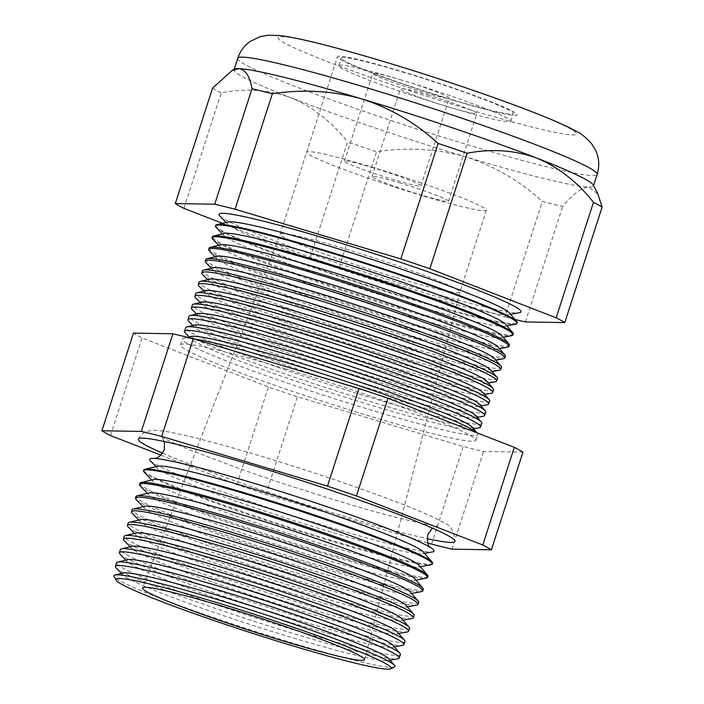 <?xml version="1.0" encoding="UTF-8"?>
<svg xmlns="http://www.w3.org/2000/svg" width="704" height="704" viewBox="0 0 704 704"><rect width="100%" height="100%" fill="white"/><g stroke="black" fill="none" stroke-linecap="round" stroke-linejoin="round"><path stroke-width="0.53" stroke-dasharray="3.52 2.64" d="M427.566 94.961A40.181 2.596 17.9 0 1 476.881 113.476A40.181 2.596 17.9 0 1 449.724 107.298A40.181 2.596 17.9 0 1 400.409 88.774A40.181 2.596 17.9 0 1 427.566 94.961M399.212 182.723A40.181 2.596 17.9 0 1 448.536 201.238A40.181 2.596 17.9 0 1 421.379 195.061A40.181 2.596 17.9 0 1 372.055 176.546A40.181 2.596 17.9 0 1 399.212 182.723M399.951 79.578A40.181 2.596 17.9 0 1 449.266 98.102A40.181 2.596 17.9 0 1 422.11 91.925A40.181 2.596 17.9 0 1 372.794 73.401A40.181 2.596 17.9 0 1 399.951 79.578M371.598 167.341A40.181 2.596 17.9 0 1 420.922 185.865A40.181 2.596 17.9 0 1 393.765 179.687A40.181 2.596 17.9 0 1 344.441 161.163A40.181 2.596 17.9 0 1 371.598 167.341M402.371 71.922A90.411 5.834 17.9 0 1 513.339 113.599A90.411 5.834 17.9 0 1 452.232 99.695A90.411 5.834 17.9 0 1 341.264 58.018A90.411 5.834 17.9 0 1 402.371 71.922M399.898 79.552A90.411 5.834 17.9 0 1 510.875 121.229A90.411 5.834 17.9 0 1 449.768 107.325A90.411 5.834 17.9 0 1 338.8 65.648A90.411 5.834 17.9 0 1 399.898 79.552M422.532 195.703A94.433 6.098 17.9 0 1 306.627 152.178A94.433 6.098 17.9 0 1 370.445 166.698A94.433 6.098 17.9 0 1 486.35 210.223A94.433 6.098 17.9 0 1 422.532 195.703M453.341 100.311A94.433 6.098 17.9 0 1 337.445 56.786A94.433 6.098 17.9 0 1 401.262 71.306A94.433 6.098 17.9 0 1 517.158 114.831A94.433 6.098 17.9 0 1 453.341 100.311A94.433 6.098 -162.1 0 0 517.158 114.831A94.433 6.098 -162.1 0 0 401.262 71.306A94.433 6.098 -162.1 0 0 337.445 56.786A94.433 6.098 -162.1 0 0 453.341 100.311M150.339 460.733A149.38 9.645 -162.1 0 0 333.027 528.167A149.38 9.645 -162.1 0 0 432.617 551.91M162.598 453.191A166.382 10.736 -162.1 0 0 342.54 515.838A166.382 10.736 -162.1 0 0 427.09 538.622M123.402 573.021A140.228 9.055 -162.1 0 0 122.98 575.027A140.228 9.055 -162.1 0 0 294.466 638.326A140.228 9.055 -162.1 0 0 387.957 660.607A140.228 9.055 -162.1 0 0 388.784 658.742M394.39 667.022A147.664 9.53 17.9 0 1 295.117 643.799A147.664 9.53 17.9 0 1 114.013 576.462M116.054 567.811A149.098 9.627 -162.1 0 0 298.39 635.114A149.098 9.627 -162.1 0 0 397.786 658.812M127.714 559.671A140.228 9.055 -162.1 0 0 127.292 561.669A140.228 9.055 -162.1 0 0 298.778 624.967A140.228 9.055 -162.1 0 0 392.269 647.258A140.228 9.055 -162.1 0 0 393.096 645.383M400.391 654.526A149.195 9.627 17.9 0 1 299.57 631.567A149.195 9.627 17.9 0 1 116.45 562.813M120.076 554.154A149.468 9.645 -162.1 0 0 302.87 621.623A149.468 9.645 -162.1 0 0 402.521 645.374M132.026 546.313A140.228 9.055 -162.1 0 0 131.604 548.31A140.228 9.055 -162.1 0 0 303.098 611.618A140.228 9.055 -162.1 0 0 396.581 633.899A140.228 9.055 -162.1 0 0 397.408 632.034M404.985 641.494A149.556 9.654 17.9 0 1 303.917 618.482A149.556 9.654 17.9 0 1 120.349 549.56M124.098 540.487A149.846 9.671 -162.1 0 0 307.349 608.133A149.846 9.671 -162.1 0 0 407.246 631.946M136.338 532.954A140.228 9.055 -162.1 0 0 135.916 534.961A140.228 9.055 -162.1 0 0 307.41 598.259A140.228 9.055 -162.1 0 0 400.893 620.541A140.228 9.055 -162.1 0 0 401.72 618.675M409.57 628.461A149.917 9.68 17.9 0 1 308.264 605.387A149.917 9.68 17.9 0 1 124.247 536.307M128.119 526.83A150.216 9.698 -162.1 0 0 311.828 594.642A150.216 9.698 -162.1 0 0 411.972 618.517M140.65 519.605A140.228 9.055 -162.1 0 0 140.237 521.602A140.228 9.055 -162.1 0 0 311.722 584.901A140.228 9.055 -162.1 0 0 405.205 607.191A140.228 9.055 -162.1 0 0 406.041 605.317M414.163 615.428A150.278 9.698 17.9 0 1 312.602 592.302A150.278 9.698 17.9 0 1 128.154 523.046M132.141 513.172A150.594 9.724 -162.1 0 0 316.307 581.152A150.594 9.724 -162.1 0 0 416.706 605.079M144.971 506.246A140.228 9.055 -162.1 0 0 144.549 508.244A140.228 9.055 -162.1 0 0 316.034 571.551A140.228 9.055 -162.1 0 0 409.526 593.833A140.228 9.055 -162.1 0 0 410.353 591.967M418.757 602.395A150.647 9.724 17.9 0 1 316.95 579.216A150.647 9.724 17.9 0 1 132.053 509.793M136.162 499.514A150.964 9.742 -162.1 0 0 320.786 567.662A150.964 9.742 -162.1 0 0 421.432 591.65M149.283 492.888A140.228 9.055 -162.1 0 0 148.861 494.894A140.228 9.055 -162.1 0 0 320.346 558.193A140.228 9.055 -162.1 0 0 413.838 580.474A140.228 9.055 -162.1 0 0 414.665 578.609M423.342 589.362A151.008 9.75 17.9 0 1 321.297 566.122A151.008 9.75 17.9 0 1 135.951 496.54M140.184 485.857A151.334 9.768 -162.1 0 0 325.266 554.171A151.334 9.768 -162.1 0 0 426.158 578.222M153.595 479.538A140.228 9.055 -162.1 0 0 153.173 481.536A140.228 9.055 -162.1 0 0 324.667 544.834A140.228 9.055 -162.1 0 0 418.15 567.125A140.228 9.055 -162.1 0 0 418.977 565.25M427.935 576.33A151.369 9.768 17.9 0 1 325.644 553.036A151.369 9.768 17.9 0 1 139.85 483.278M144.206 472.19A151.712 9.794 -162.1 0 0 329.745 540.681A151.712 9.794 -162.1 0 0 430.883 564.793M157.907 466.18A140.228 9.055 -162.1 0 0 157.485 468.178A140.228 9.055 -162.1 0 0 328.979 531.485A140.228 9.055 -162.1 0 0 422.462 553.766A140.228 9.055 -162.1 0 0 423.289 551.901M432.529 563.297A151.73 9.794 17.9 0 1 329.991 539.942A151.73 9.794 17.9 0 1 143.757 470.026M191.136 336.45A148.526 9.583 -162.1 0 0 190.687 338.571A148.526 9.583 -162.1 0 0 372.328 405.618A148.526 9.583 -162.1 0 0 471.354 429.22A148.526 9.583 -162.1 0 0 472.234 427.24M477.083 432.89A155.311 10.023 17.9 0 1 477.391 433.215A155.311 10.023 17.9 0 1 477.884 434.509A155.311 10.023 17.9 0 1 372.926 410.608A155.311 10.023 17.9 0 1 182.301 339.038A155.311 10.023 17.9 0 1 183.454 338.281A155.311 10.023 17.9 0 1 193.239 338.774M185.231 332.886A155.522 10.041 -162.1 0 0 375.426 403.084A155.522 10.041 -162.1 0 0 479.107 427.803M194.832 325.002A148.526 9.583 -162.1 0 0 194.383 327.122A148.526 9.583 -162.1 0 0 376.033 394.17A148.526 9.583 -162.1 0 0 475.05 417.771A148.526 9.583 -162.1 0 0 475.93 415.791M481.818 423.342A155.628 10.05 17.9 0 1 376.649 399.388A155.628 10.05 17.9 0 1 185.636 327.677M188.681 321.174A155.839 10.058 -162.1 0 0 379.262 391.521A155.839 10.058 -162.1 0 0 483.164 416.293M198.528 313.553A148.526 9.583 -162.1 0 0 198.079 315.674A148.526 9.583 -162.1 0 0 379.729 382.721A148.526 9.583 -162.1 0 0 478.746 406.331A148.526 9.583 -162.1 0 0 479.626 404.351M485.751 412.166A155.936 10.067 17.9 0 1 380.38 388.168A155.936 10.067 17.9 0 1 188.98 316.316M192.122 309.47A156.165 10.076 -162.1 0 0 383.099 379.958A156.165 10.076 -162.1 0 0 487.212 404.774M202.224 302.104A148.526 9.583 -162.1 0 0 201.784 304.225A148.526 9.583 -162.1 0 0 383.425 371.281A148.526 9.583 -162.1 0 0 482.442 394.882A148.526 9.583 -162.1 0 0 483.322 392.902M489.694 400.998A156.244 10.085 17.9 0 1 384.102 376.948A156.244 10.085 17.9 0 1 192.324 304.946M195.571 297.757A156.482 10.102 -162.1 0 0 386.945 368.394A156.482 10.102 -162.1 0 0 491.269 393.263M205.92 290.664A148.526 9.583 -162.1 0 0 205.48 292.776A148.526 9.583 -162.1 0 0 387.121 359.832A148.526 9.583 -162.1 0 0 486.147 383.434A148.526 9.583 -162.1 0 0 487.018 381.454M493.627 389.822A156.552 10.102 17.9 0 1 387.825 365.728A156.552 10.102 17.9 0 1 195.668 293.586M199.021 286.053A156.798 10.12 -162.1 0 0 390.782 356.831A156.798 10.12 -162.1 0 0 495.317 381.753M209.616 279.215A148.526 9.583 -162.1 0 0 209.176 281.336A148.526 9.583 -162.1 0 0 390.817 348.383A148.526 9.583 -162.1 0 0 489.843 371.985A148.526 9.583 -162.1 0 0 490.723 370.005M497.561 378.655A156.869 10.129 17.9 0 1 391.547 354.517A156.869 10.129 17.9 0 1 199.012 282.225M202.47 274.34A157.124 10.146 -162.1 0 0 394.618 345.268A157.124 10.146 -162.1 0 0 499.374 370.242M213.321 267.766A148.526 9.583 -162.1 0 0 212.872 269.887A148.526 9.583 -162.1 0 0 394.513 336.934A148.526 9.583 -162.1 0 0 493.539 360.536A148.526 9.583 -162.1 0 0 494.419 358.556M501.494 367.479A157.177 10.146 17.9 0 1 395.278 343.297A157.177 10.146 17.9 0 1 202.356 270.864M205.911 262.636A157.441 10.164 -162.1 0 0 398.455 333.705A157.441 10.164 -162.1 0 0 503.422 358.723M217.017 256.318A148.526 9.583 -162.1 0 0 216.568 258.438A148.526 9.583 -162.1 0 0 398.218 325.486A148.526 9.583 -162.1 0 0 497.235 349.087A148.526 9.583 -162.1 0 0 498.115 347.107M505.428 356.312A157.485 10.164 17.9 0 1 399.001 332.077A157.485 10.164 17.9 0 1 205.7 259.503M209.361 250.923A157.766 10.182 -162.1 0 0 402.301 322.142A157.766 10.182 -162.1 0 0 507.478 347.213M220.713 244.869A148.526 9.583 -162.1 0 0 220.264 246.99A148.526 9.583 -162.1 0 0 401.914 314.037A148.526 9.583 -162.1 0 0 500.931 337.638A148.526 9.583 -162.1 0 0 501.811 335.658M509.362 345.136A157.802 10.182 17.9 0 1 402.723 320.857A157.802 10.182 17.9 0 1 209.044 248.142M212.81 239.219A158.083 10.208 -162.1 0 0 406.138 310.578A158.083 10.208 -162.1 0 0 511.526 335.702M224.409 233.42A148.526 9.583 -162.1 0 0 223.969 235.541A148.526 9.583 -162.1 0 0 405.61 302.588A148.526 9.583 -162.1 0 0 504.627 326.198A148.526 9.583 -162.1 0 0 505.507 324.218M513.295 333.969A158.11 10.208 17.9 0 1 406.454 309.637A158.11 10.208 17.9 0 1 212.388 236.773M216.26 227.506A158.4 10.226 -162.1 0 0 409.974 299.015A158.4 10.226 -162.1 0 0 515.583 324.192M228.105 221.971A148.526 9.583 -162.1 0 0 227.665 224.092A148.526 9.583 -162.1 0 0 409.306 291.148A148.526 9.583 -162.1 0 0 508.332 314.75A148.526 9.583 -162.1 0 0 509.203 312.77M215.732 225.412A158.418 10.226 -162.1 0 0 410.177 298.417A158.418 10.226 -162.1 0 0 517.229 322.802M219.701 215.802A158.726 10.243 -162.1 0 0 413.811 287.452A158.726 10.243 -162.1 0 0 519.631 312.673M285.41 368.808A155.153 10.014 -162.1 0 0 180.55 344.969A155.153 10.014 -162.1 0 0 370.982 416.46A155.153 10.014 -162.1 0 0 475.834 440.343A155.153 10.014 -162.1 0 0 285.41 368.808M396.088 277.578A94.433 6.098 -162.1 0 0 459.906 292.098A94.433 6.098 -162.1 0 0 459.906 292.081A94.433 6.098 -162.1 0 0 344.001 248.574A94.433 6.098 -162.1 0 0 280.192 234.036A94.433 6.098 -162.1 0 0 280.183 234.054A94.433 6.098 -162.1 0 0 396.088 277.578M234.617 69.194A188.857 12.188 -162.1 0 0 233.992 69.828A188.857 12.188 -162.1 0 0 290.761 97.68A188.857 12.188 -162.1 0 0 465.793 156.878C494.454 166.1 519.957 180.963 542.309 201.467A209.634 13.534 -162.1 0 0 562.663 206.466C572.968 194.022 581.662 187.554 588.755 187.062L597.995 194.181M525.369 321.939L562.663 206.466M222.446 223.326L310.262 257.418A209.634 13.534 -162.1 0 0 339.24 267.221L505.014 316.941L542.309 201.467M505.014 316.941A209.634 13.534 -162.1 0 0 514.967 319.449M339.24 267.221L376.534 151.738C406.965 147.083 436.718 148.79 465.793 156.878A188.857 12.188 -162.1 0 0 588.755 187.062A188.857 12.188 -162.1 0 0 593.437 185.918A188.857 12.188 -162.1 0 0 593.296 185.046M310.262 257.418L347.556 141.944A209.634 13.534 -162.1 0 0 376.534 151.738M183.911 208.358L221.214 92.884C245.282 88.106 268.462 89.707 290.761 97.68C312.444 106.709 331.382 121.458 347.556 141.944M212.59 88.079A209.634 13.534 -162.1 0 0 221.214 92.884M160.934 455.145L236.878 484.625A209.634 13.534 -162.1 0 0 265.857 494.428L427.75 542.986M522.949 452.153L483.525 451.502A209.634 13.534 17.9 0 1 463.17 446.503L297.396 396.783A209.634 13.534 17.9 0 1 268.418 386.98L142.067 337.92A209.634 13.534 17.9 0 1 133.443 333.115M110.528 435.565L142.067 337.92M236.878 484.625L268.418 386.98M265.857 494.428L297.396 396.783M431.631 544.148L463.17 446.503M451.986 549.146L483.525 451.502M237.723 58.282A188.857 12.188 -162.1 0 0 469.524 145.341A188.857 12.188 -162.1 0 0 597.159 174.381M470.518 109.877A156.71 10.12 17.9 0 1 284.539 42.988A156.71 10.12 17.9 0 1 384.085 61.741A156.71 10.12 17.9 0 1 570.064 128.63A156.71 10.12 17.9 0 1 470.518 109.877M448.536 201.238L476.881 113.476M420.922 185.865L449.266 98.102M510.875 121.229L513.339 113.599M306.627 152.178L337.445 56.786L280.183 234.054L142.551 587.963M486.35 210.223L459.906 292.098M338.8 65.648L341.264 58.018M344.441 161.163L372.794 73.401M372.055 176.546L400.409 88.774M156.587 458.621L154.493 458.445M428.789 546.533L430.584 547.624M138.371 439.058C142.173 432.766 145.059 431.279 153.375 430.355C159.236 430.32 167.35 431.464 177.734 433.778C197.745 438.099 224.514 445.271 258.042 455.312C312.84 471.698 376.411 493.486 412.931 508.438C426.36 513.876 436.348 518.47 442.895 522.201C450.226 524.586 454.265 530.957 455.004 541.323M164.384 441.558L161.295 436.586C163.011 438.222 172.498 442.658 189.754 449.9L239.263 468.538C272.633 480.348 306.918 491.542 342.126 502.137C394.9 518.276 435.274 526.909 437.853 525.914L432.45 528.141M122.98 575.027L121.493 573.478M127.292 561.669L125.805 560.12M131.604 548.31L130.126 546.77M135.916 534.961L134.438 533.412M140.237 521.602L138.75 520.054M144.549 508.244L143.062 506.704M148.861 494.894L147.374 493.346M153.173 481.536L151.686 479.987M157.485 468.178L156.006 466.638M187.493 337.322L183.454 338.281M190.687 338.571L189.112 336.934M194.383 327.122L192.808 325.486M198.079 315.674L196.513 314.037M201.784 304.225L200.209 302.588M205.48 292.776L203.905 291.139M209.176 281.336L207.601 279.69M212.872 269.887L211.297 268.242M216.568 258.438L214.993 256.802M220.264 246.99L218.698 245.353M223.969 235.541L222.394 233.904M227.665 224.092L226.09 222.455M180.55 344.969L182.301 339.038M459.906 292.081L364.514 659.657M475.834 440.343L477.884 434.509M508.332 314.75L510.558 314.336M504.627 326.198L506.862 325.785M500.931 337.638L503.166 337.234M497.235 349.087L499.47 348.682M493.539 360.536L495.774 360.131M489.843 371.985L492.078 371.58M486.147 383.434L488.374 383.02M482.442 394.882L484.678 394.469M478.746 406.331L480.982 405.918M475.05 417.771L477.286 417.366M471.354 429.22L473.59 428.815M422.462 553.766L424.574 553.379M418.15 567.125L420.262 566.738M413.838 580.474L415.941 580.087M409.526 593.833L411.629 593.446M405.205 607.191L407.317 606.804M400.893 620.541L403.005 620.154M396.581 633.899L398.693 633.512M392.269 647.258L394.372 646.87M387.957 660.607L390.06 660.22"/><path stroke-width="1.06" d="M424.574 553.379L432.617 551.91A149.38 9.645 -162.1 0 0 428.789 546.533A149.38 9.645 -162.1 0 0 250.633 482.284A149.38 9.645 -162.1 0 0 156.587 458.621A149.38 9.645 -162.1 0 0 150.339 460.733L156.006 466.638M427.09 538.622A166.382 10.736 -162.1 0 0 455.004 541.323A166.382 10.736 -162.1 0 0 250.774 464.737A166.382 10.736 -162.1 0 0 138.371 439.058A166.382 10.736 -162.1 0 0 162.598 453.191M394.442 665.298L388.784 658.742A140.228 9.055 -162.1 0 0 217.131 595.258A140.228 9.055 -162.1 0 0 123.402 573.021L114.981 575.027A147.664 9.53 17.9 0 1 213.682 598.444A147.664 9.53 17.9 0 1 394.442 665.298A147.664 9.53 17.9 0 1 394.39 667.022L390.65 668.8A144.646 9.337 -162.1 0 0 213.629 601.63A144.646 9.337 -162.1 0 0 116.002 580.087A144.646 9.337 -162.1 0 0 293.41 646.052A144.646 9.337 -162.1 0 0 390.65 668.8M116.002 580.087L114.013 576.462A147.664 9.53 17.9 0 1 114.981 575.027M390.06 660.22L397.786 658.812A149.098 9.627 -162.1 0 0 399.15 658.055A149.098 9.627 -162.1 0 0 216.154 589.318A149.098 9.627 -162.1 0 0 115.394 566.412A149.098 9.627 -162.1 0 0 116.054 567.811L121.493 573.478M399.916 653.286L393.096 645.383A140.228 9.055 -162.1 0 0 221.443 581.9A140.228 9.055 -162.1 0 0 127.714 559.671L117.559 562.091A149.195 9.627 17.9 0 1 217.281 585.746A149.195 9.627 17.9 0 1 399.916 653.286A149.195 9.627 17.9 0 1 400.391 654.526L399.15 658.055M115.394 566.412L116.45 562.813A149.195 9.627 17.9 0 1 117.559 562.091M394.372 646.87L402.521 645.374A149.468 9.645 -162.1 0 0 403.876 644.626A149.468 9.645 -162.1 0 0 220.431 575.714A149.468 9.645 -162.1 0 0 119.407 552.746A149.468 9.645 -162.1 0 0 120.076 554.154L125.805 560.12M404.51 640.253L397.408 632.034A140.228 9.055 -162.1 0 0 225.755 568.542A140.228 9.055 -162.1 0 0 132.026 546.313L121.466 548.83A149.556 9.654 17.9 0 1 221.426 572.546A149.556 9.654 17.9 0 1 404.51 640.253A149.556 9.654 17.9 0 1 404.985 641.494L403.876 644.626M119.407 552.746L120.349 549.56A149.556 9.654 17.9 0 1 121.466 548.83M398.693 633.512L407.246 631.946A149.846 9.671 -162.1 0 0 408.61 631.189A149.846 9.671 -162.1 0 0 224.708 562.109A149.846 9.671 -162.1 0 0 123.429 539.079A149.846 9.671 -162.1 0 0 124.098 540.487L130.126 546.77M409.094 627.211L401.72 618.675A140.228 9.055 -162.1 0 0 230.067 555.192A140.228 9.055 -162.1 0 0 136.338 532.954L125.365 535.577A149.917 9.68 17.9 0 1 225.57 559.346A149.917 9.68 17.9 0 1 409.094 627.211A149.917 9.68 17.9 0 1 409.57 628.461L408.61 631.189M123.429 539.079L124.247 536.307A149.917 9.68 17.9 0 1 125.365 535.577M403.005 620.154L411.972 618.517A150.216 9.698 -162.1 0 0 413.345 617.76A150.216 9.698 -162.1 0 0 228.976 548.504A150.216 9.698 -162.1 0 0 127.45 525.422A150.216 9.698 -162.1 0 0 128.119 526.83L134.438 533.412M413.688 614.178L406.041 605.317A140.228 9.055 -162.1 0 0 234.379 541.834A140.228 9.055 -162.1 0 0 140.65 519.605L129.272 522.315A150.278 9.698 17.9 0 1 229.715 546.146A150.278 9.698 17.9 0 1 413.688 614.178A150.278 9.698 17.9 0 1 414.163 615.428L413.345 617.76M127.45 525.422L128.154 523.046A150.278 9.698 17.9 0 1 129.272 522.315M407.317 606.804L416.706 605.079A150.594 9.724 -162.1 0 0 418.07 604.322A150.594 9.724 -162.1 0 0 233.253 534.899A150.594 9.724 -162.1 0 0 131.472 511.755A150.594 9.724 -162.1 0 0 132.141 513.172L138.75 520.054M418.273 601.146L410.353 591.967A140.228 9.055 -162.1 0 0 238.7 528.484A140.228 9.055 -162.1 0 0 144.971 506.246L133.17 509.054A150.647 9.724 17.9 0 1 233.86 532.946A150.647 9.724 17.9 0 1 418.273 601.146A150.647 9.724 17.9 0 1 418.757 602.395L418.07 604.322M131.472 511.755L132.053 509.793A150.647 9.724 17.9 0 1 133.17 509.054M411.629 593.446L421.432 591.65A150.964 9.742 -162.1 0 0 422.805 590.894A150.964 9.742 -162.1 0 0 237.521 521.294A150.964 9.742 -162.1 0 0 135.494 498.098A150.964 9.742 -162.1 0 0 136.162 499.514L143.062 506.704M422.866 588.104L414.665 578.609A140.228 9.055 -162.1 0 0 243.012 515.126A140.228 9.055 -162.1 0 0 149.283 492.888L137.078 495.801A151.008 9.75 17.9 0 1 238.014 519.746A151.008 9.75 17.9 0 1 422.866 588.104A151.008 9.75 17.9 0 1 423.342 589.362L422.805 590.894M135.494 498.098L135.951 496.54A151.008 9.75 17.9 0 1 137.078 495.801M415.941 580.087L426.158 578.222A151.334 9.768 -162.1 0 0 427.539 577.456A151.334 9.768 -162.1 0 0 241.798 507.69A151.334 9.768 -162.1 0 0 139.515 484.431A151.334 9.768 -162.1 0 0 140.184 485.857L147.374 493.346M427.451 575.071L418.977 565.25A140.228 9.055 -162.1 0 0 247.324 501.767A140.228 9.055 -162.1 0 0 153.595 479.538L140.976 482.539A151.369 9.768 17.9 0 1 242.158 506.546A151.369 9.768 17.9 0 1 427.451 575.071A151.369 9.768 17.9 0 1 427.935 576.33L427.539 577.456M139.515 484.431L139.85 483.278A151.369 9.768 17.9 0 1 140.976 482.539M420.262 566.738L430.883 564.793A151.712 9.794 -162.1 0 0 432.265 564.027A151.712 9.794 -162.1 0 0 246.066 494.085A151.712 9.794 -162.1 0 0 143.537 470.765A151.712 9.794 -162.1 0 0 144.206 472.19L151.686 479.987M432.045 562.038L423.289 551.901A140.228 9.055 -162.1 0 0 251.636 488.418A140.228 9.055 -162.1 0 0 157.907 466.18L144.883 469.286A151.73 9.794 17.9 0 1 246.303 493.346A151.73 9.794 17.9 0 1 432.045 562.038A151.73 9.794 17.9 0 1 432.529 563.297L432.265 564.027M143.537 470.765L143.757 470.026A151.73 9.794 17.9 0 1 144.883 469.286M477.118 432.907L472.234 427.24A148.526 9.583 -162.1 0 0 290.409 359.999A148.526 9.583 -162.1 0 0 191.136 336.45L187.493 337.322M427.75 542.986L431.631 544.148A209.634 13.534 -162.1 0 0 451.986 549.146L491.41 549.806A209.634 13.534 -162.1 0 0 482.786 545.002L356.444 495.942A209.634 13.534 -162.1 0 0 327.466 486.138L161.691 436.418A209.634 13.534 -162.1 0 0 141.337 431.42L101.904 430.769L133.443 333.115L172.876 333.775A209.634 13.534 17.9 0 1 193.23 338.774A155.311 10.023 17.9 0 1 287.267 362.903A155.311 10.023 17.9 0 1 477.083 432.89M473.59 428.815L479.107 427.803A155.522 10.041 -162.1 0 0 480.524 427.02A155.522 10.041 -162.1 0 0 289.643 355.318A155.522 10.041 -162.1 0 0 184.536 331.417A155.522 10.041 -162.1 0 0 185.231 332.886L189.112 336.934M481.325 422.048L475.93 415.791A148.526 9.583 -162.1 0 0 294.105 348.55A148.526 9.583 -162.1 0 0 194.832 325.002L186.798 326.92A155.628 10.05 17.9 0 1 290.822 351.586A155.628 10.05 17.9 0 1 481.325 422.048A155.628 10.05 17.9 0 1 481.818 423.342L480.524 427.02M184.536 331.417L185.636 327.677A155.628 10.05 17.9 0 1 186.798 326.92M477.286 417.366L483.164 416.293A155.839 10.058 -162.1 0 0 484.581 415.51A155.839 10.058 -162.1 0 0 293.313 343.658A155.839 10.058 -162.1 0 0 187.986 319.713A155.839 10.058 -162.1 0 0 188.681 321.174L192.808 325.486M485.258 410.872L479.626 404.351A148.526 9.583 -162.1 0 0 297.81 337.102A148.526 9.583 -162.1 0 0 198.528 313.553L190.142 315.55A155.936 10.067 17.9 0 1 294.369 340.278A155.936 10.067 17.9 0 1 485.258 410.872A155.936 10.067 17.9 0 1 485.751 412.166L484.581 415.51M187.986 319.713L188.98 316.316A155.936 10.067 17.9 0 1 190.142 315.55M480.982 405.918L487.212 404.774A156.165 10.076 -162.1 0 0 488.638 403.99A156.165 10.076 -162.1 0 0 296.974 331.998A156.165 10.076 -162.1 0 0 191.426 308A156.165 10.076 -162.1 0 0 192.122 309.47L196.513 314.037M489.192 399.696L483.322 392.902A148.526 9.583 -162.1 0 0 301.506 325.653A148.526 9.583 -162.1 0 0 202.224 302.104L193.486 304.19A156.244 10.085 17.9 0 1 297.924 328.962A156.244 10.085 17.9 0 1 489.192 399.696A156.244 10.085 17.9 0 1 489.694 400.998L488.638 403.99M191.426 308L192.324 304.946A156.244 10.085 17.9 0 1 193.486 304.19M484.678 394.469L491.269 393.263A156.482 10.102 -162.1 0 0 492.694 392.48A156.482 10.102 -162.1 0 0 300.634 320.338A156.482 10.102 -162.1 0 0 194.876 296.287A156.482 10.102 -162.1 0 0 195.571 297.757L200.209 302.588M493.126 388.529L487.018 381.454A148.526 9.583 -162.1 0 0 305.202 314.213A148.526 9.583 -162.1 0 0 205.92 290.664L196.838 292.829A156.552 10.102 17.9 0 1 301.479 317.645A156.552 10.102 17.9 0 1 493.126 388.529A156.552 10.102 17.9 0 1 493.627 389.822L492.694 392.48M194.876 296.287L195.668 293.586A156.552 10.102 17.9 0 1 196.838 292.829M488.374 383.02L495.317 381.753A156.798 10.12 -162.1 0 0 496.742 380.961A156.798 10.12 -162.1 0 0 304.295 308.678A156.798 10.12 -162.1 0 0 198.326 284.574A156.798 10.12 -162.1 0 0 199.021 286.053L203.905 291.139M497.059 377.353L490.723 370.005A148.526 9.583 -162.1 0 0 308.898 302.764A148.526 9.583 -162.1 0 0 209.616 279.215L200.182 281.459A156.869 10.129 17.9 0 1 305.034 306.337A156.869 10.129 17.9 0 1 497.059 377.353A156.869 10.129 17.9 0 1 497.561 378.655L496.742 380.961M198.326 284.574L199.012 282.225A156.869 10.129 17.9 0 1 200.182 281.459M492.078 371.58L499.374 370.242A157.124 10.146 -162.1 0 0 500.799 369.45A157.124 10.146 -162.1 0 0 307.956 297.009A157.124 10.146 -162.1 0 0 201.766 272.862A157.124 10.146 -162.1 0 0 202.47 274.34L207.601 279.69M500.993 366.177L494.419 358.556A148.526 9.583 -162.1 0 0 312.594 291.315A148.526 9.583 -162.1 0 0 213.321 267.766L203.526 270.098A157.177 10.146 17.9 0 1 308.59 295.02A157.177 10.146 17.9 0 1 500.993 366.177A157.177 10.146 17.9 0 1 501.494 367.479L500.799 369.45M201.766 272.862L202.356 270.864A157.177 10.146 17.9 0 1 203.526 270.098M495.774 360.131L503.422 358.723A157.441 10.164 -162.1 0 0 504.856 357.94A157.441 10.164 -162.1 0 0 311.626 285.349A157.441 10.164 -162.1 0 0 205.216 261.158A157.441 10.164 -162.1 0 0 205.911 262.636L211.297 268.242M504.926 355.001L498.115 347.107A148.526 9.583 -162.1 0 0 316.29 279.866A148.526 9.583 -162.1 0 0 217.017 256.318L206.87 258.738A157.485 10.164 17.9 0 1 312.136 283.703A157.485 10.164 17.9 0 1 504.926 355.001A157.485 10.164 17.9 0 1 505.428 356.312L504.856 357.94M205.216 261.158L205.7 259.503A157.485 10.164 17.9 0 1 206.87 258.738M499.47 348.682L507.478 347.213A157.766 10.182 -162.1 0 0 508.913 346.421A157.766 10.182 -162.1 0 0 315.286 273.689A157.766 10.182 -162.1 0 0 208.657 249.445A157.766 10.182 -162.1 0 0 209.361 250.923L214.993 256.802M508.86 343.834L501.811 335.658A148.526 9.583 -162.1 0 0 319.994 268.418A148.526 9.583 -162.1 0 0 220.713 244.869L210.214 247.368A157.802 10.182 17.9 0 1 315.691 272.386A157.802 10.182 17.9 0 1 508.86 343.834A157.802 10.182 17.9 0 1 509.362 345.136L508.913 346.421M208.657 249.445L209.044 248.142A157.802 10.182 17.9 0 1 210.214 247.368M503.166 337.234L511.526 335.702A158.083 10.208 -162.1 0 0 512.97 334.91A158.083 10.208 -162.1 0 0 318.947 262.029A158.083 10.208 -162.1 0 0 212.106 237.732A158.083 10.208 -162.1 0 0 212.81 239.219L218.698 245.353M512.794 332.658L505.507 324.218A148.526 9.583 -162.1 0 0 323.69 256.969A148.526 9.583 -162.1 0 0 224.409 233.42L213.567 236.007A158.11 10.208 17.9 0 1 319.246 261.078A158.11 10.208 17.9 0 1 512.794 332.658A158.11 10.208 17.9 0 1 513.295 333.969L512.97 334.91M212.106 237.732L212.388 236.773A158.11 10.208 17.9 0 1 213.567 236.007M506.862 325.785L515.583 324.192A158.4 10.226 -162.1 0 0 517.026 323.391A158.4 10.226 -162.1 0 0 322.608 250.369A158.4 10.226 -162.1 0 0 215.556 226.019A158.4 10.226 -162.1 0 0 216.26 227.506L222.394 233.904M517.026 323.391L517.229 322.802A158.418 10.226 -162.1 0 0 516.727 321.482L509.203 312.77A148.526 9.583 -162.1 0 0 327.386 245.529A148.526 9.583 -162.1 0 0 228.105 221.971L216.911 224.646A158.418 10.226 -162.1 0 0 215.732 225.412L215.556 226.019M516.727 321.482A158.418 10.226 -162.1 0 0 322.802 249.762A158.418 10.226 -162.1 0 0 216.911 224.646M510.558 314.336L519.631 312.673A158.726 10.243 -162.1 0 0 326.269 238.7A158.726 10.243 -162.1 0 0 219.701 215.802L226.09 222.455M285.683 641.749A116.626 7.524 -162.1 0 0 364.514 659.657A116.626 7.524 -162.1 0 0 221.355 605.933A116.626 7.524 -162.1 0 0 142.551 587.963A116.626 7.524 -162.1 0 0 285.683 641.749M514.967 319.449A209.634 13.534 -162.1 0 0 525.369 321.939L564.793 322.599A209.634 13.534 -162.1 0 0 556.178 317.794L429.827 268.734A209.634 13.534 -162.1 0 0 400.849 258.931L438.143 143.458C415.791 122.954 390.289 108.09 361.636 98.868A188.857 12.188 -162.1 0 0 238.674 68.684A188.857 12.188 -162.1 0 0 234.617 69.194L232.135 70.462L212.59 88.079L175.287 203.562A209.634 13.534 -162.1 0 0 183.911 208.358L222.446 223.326M400.849 258.931L235.074 209.211A209.634 13.534 -162.1 0 0 214.72 204.213L252.014 88.739C249.823 76.085 245.379 69.397 238.674 68.684L232.135 70.462M214.72 204.213L175.287 203.562M235.074 209.211L272.369 93.738A209.634 13.534 -162.1 0 0 252.014 88.739M556.178 317.794L593.472 202.321C577.509 182.002 558.58 167.244 536.668 158.057A188.857 12.188 -162.1 0 0 361.636 98.868C332.552 90.79 302.799 89.074 272.369 93.738M429.827 268.734L467.122 153.252A209.634 13.534 -162.1 0 0 438.143 143.458M564.793 322.599L602.096 207.117L597.995 194.181L593.296 185.046A188.857 12.188 -162.1 0 0 536.668 158.057C514.642 150.102 491.454 148.5 467.122 153.252M602.096 207.117A209.634 13.534 -162.1 0 0 593.472 202.321M101.904 430.769A209.634 13.534 -162.1 0 0 110.528 435.565L160.934 455.145M161.691 436.418L193.23 338.774L359.005 388.494A209.634 13.534 17.9 0 1 387.983 398.297L514.325 447.357A209.634 13.534 17.9 0 1 522.949 452.153L491.41 549.806M482.786 545.002L514.325 447.357M356.444 495.942L387.983 398.297M327.466 486.138L359.005 388.494M141.337 431.42L172.876 333.775M365.358 87.331A188.857 12.188 -162.1 0 0 237.723 58.282C240.126 51.225 244.262 45.61 250.149 41.457L260.084 36.67L268.198 35.2L280.262 35.614C289.071 36.705 300.546 38.993 314.697 42.469C333.925 47.168 356.849 53.504 383.46 61.477C440.317 78.487 505.974 100.98 544.271 116.644C557.744 122.082 568.357 126.94 576.11 131.217C580.536 133.135 585.596 137.157 591.298 143.29L595.505 150.005C599.139 157.661 599.694 165.783 597.159 174.381A188.857 12.188 -162.1 0 0 365.358 87.331M154.229 458.471C154.422 457.257 157.45 461.586 164.349 449.654L164.384 441.558M430.786 547.8C431.341 546.7 426.351 548.434 427.733 534.732L432.45 528.141M237.723 58.282L234.115 69.45M597.159 174.381L593.551 185.539"/></g></svg>
